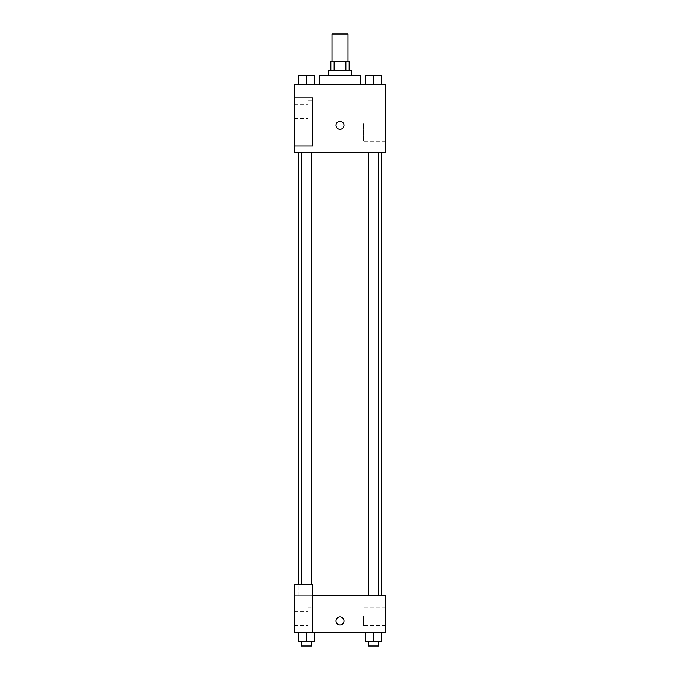 <?xml version="1.0" encoding="UTF-8"?>
<svg xmlns="http://www.w3.org/2000/svg" width="680" height="680" viewBox="0 0 680 680"><rect width="100%" height="100%" fill="white"/><g stroke="black" fill="none" stroke-linecap="round" stroke-linejoin="round"><path stroke-width="0.51" stroke-dasharray="3.4 2.55" d="M332.01 34L347.99 34M340 61.404L332.01 61.404L340 61.404M345.856 70.541L345.856 61.404L349.137 61.404L349.137 70.541L334.144 70.541L349.137 70.541M345.856 61.404L330.863 61.404L330.863 70.541L334.144 70.541L330.863 70.541M351.416 70.541L328.584 70.541M328.584 75.106L351.416 75.106L328.584 75.106M334.144 70.541L334.144 61.404M319.447 75.106L360.553 75.106M340 84.235L319.447 84.235L340 84.235M385.671 84.235L294.329 84.235L294.329 145.894L312.596 145.894L312.596 97.937L294.329 97.937L312.596 97.937L312.596 145.894L294.329 145.894L294.329 152.745L385.671 152.745L385.671 84.235M298.392 84.235L314.381 84.235L298.392 84.235L314.381 84.235L298.392 84.235L306.382 84.235L306.382 75.106L298.392 75.106L311.517 75.106L298.392 75.106L298.392 84.235L306.382 84.235L298.392 84.235L298.392 75.106L298.392 84.235L314.381 84.235L306.382 84.235L306.382 75.106L314.381 75.106L301.249 75.106L314.381 75.106L314.381 84.235L314.381 75.106M365.619 84.235L381.607 84.235L365.619 84.235L381.607 84.235L365.619 84.235L373.618 84.235L373.618 75.106L365.619 75.106L378.751 75.106L365.619 75.106L365.619 84.235L373.618 84.235L365.619 84.235L365.619 75.106L365.619 84.235L381.607 84.235L373.618 84.235L373.618 75.106L381.607 75.106L368.483 75.106L381.607 75.106L381.607 84.235L381.607 75.106M343.995 125.341A3.995 3.995 0 0 0 338.002 121.881A3.995 3.995 0 0 0 338.002 128.8A3.995 3.995 0 0 0 343.995 125.341A3.995 3.995 0 0 1 338.002 128.8A3.995 3.995 0 0 1 338.002 121.881A3.995 3.995 0 0 1 343.995 125.341M312.596 100.224L312.596 123.063L312.596 100.224L308.031 100.224L308.031 123.063L308.031 100.224L308.031 123.063L308.031 100.224L312.596 100.224L312.596 123.063L312.596 100.224M308.031 111.639L308.031 118.49L308.031 111.639M294.329 111.639L294.329 104.788L294.329 111.639M385.671 123.063L385.671 141.329L385.671 123.063L363.418 123.063L363.418 141.329L363.418 123.063M294.329 145.894L312.596 145.894L312.596 97.937L294.329 97.937M336.005 125.341A3.995 3.995 0 0 0 341.998 128.8A3.995 3.995 0 0 0 341.998 121.881A3.995 3.995 0 0 0 336.005 125.341M294.329 129.336L294.329 121.346L294.329 129.336M373.618 152.745L368.483 152.745L373.618 152.745M306.382 152.745L311.517 152.745L306.382 152.745M340 152.745L381.106 152.745L340 152.745M340 595.765L298.894 595.765L340 595.765M373.618 595.765L368.483 595.765L373.618 595.765M306.382 595.765L311.517 595.765L306.382 595.765M294.329 595.765L312.596 595.765L294.329 595.765L294.329 632.298L312.596 632.298L312.596 584.341L294.329 584.341L294.329 595.765M312.596 632.298L385.671 632.298L385.671 595.765L312.596 595.765L312.596 584.341L312.596 632.298L312.596 595.765M294.329 620.883L294.329 616.887L294.329 620.883M294.329 618.596L294.329 625.447L294.329 618.596M308.031 618.596L308.031 625.447L308.031 618.596M308.031 607.181L308.031 630.012L308.031 607.181L308.031 630.012L308.031 607.181L312.596 607.181L312.596 630.012L312.596 607.181L308.031 607.181M312.596 607.181L312.596 630.012L312.596 607.181M312.596 584.341L294.329 584.341L312.596 584.341M314.381 641.435L314.381 632.298L314.381 641.435L306.382 641.435L314.381 641.435L306.382 641.435L306.382 632.298L314.373 632.298L298.392 632.298L314.381 632.298L298.392 632.298L314.381 632.298L306.382 632.298L306.382 641.435L298.392 641.435L298.392 632.298L298.392 641.435L311.517 641.435L298.392 641.435L298.392 632.298M381.607 641.435L381.607 632.298L381.607 641.435L373.618 641.435L381.607 641.435L373.618 641.435L373.618 632.298L365.627 632.298L381.599 632.298L365.619 632.298L381.607 632.298L365.619 632.298L381.607 632.298L373.618 632.298L373.618 641.435L365.619 641.435L365.619 632.298L365.619 641.435L378.751 641.435L365.619 641.435L365.619 632.298M385.671 616.31L385.671 625.447L385.671 616.31M363.418 616.31L363.418 625.447L363.418 616.31M336.005 620.883A3.995 3.995 0 0 0 341.998 624.342A3.995 3.995 0 0 0 341.998 617.423A3.995 3.995 0 0 0 336.005 620.883M343.995 620.883A3.995 3.995 0 0 0 338.002 617.423A3.995 3.995 0 0 0 338.002 624.342A3.995 3.995 0 0 0 343.995 620.883A3.995 3.995 0 0 1 338.002 624.342A3.995 3.995 0 0 1 338.002 617.423A3.995 3.995 0 0 1 343.995 620.883M368.483 641.435L368.483 646L378.751 646L368.483 646L378.751 646L378.751 641.435L368.483 641.435L378.751 641.435M373.618 641.435L373.618 632.298M301.249 641.435L301.249 646L311.517 646L301.249 646L311.517 646L311.517 641.435L301.249 641.435L311.517 641.435M306.382 641.435L306.382 632.298M368.483 75.106L378.751 75.106M373.618 84.235L373.618 75.106M301.249 75.106L311.517 75.106M306.382 84.235L306.382 75.106M312.596 123.063L308.031 123.063L312.596 123.063M294.329 118.49L308.031 118.49L294.329 118.49M294.329 104.788L308.031 104.788L294.329 104.788M385.671 141.329L363.418 141.329M298.894 595.765L298.894 584.341M311.517 584.341L311.517 152.745M301.249 584.341L301.249 152.745M378.751 595.765L378.751 152.745M368.483 595.765L368.483 152.745M294.329 625.447L308.031 625.447L294.329 625.447M294.329 611.745L308.031 611.745L294.329 611.745M312.596 630.012L308.031 630.012L312.596 630.012M385.671 607.181L363.418 607.181M385.671 625.447L363.418 625.447"/><path stroke-width="1.02" d="M347.99 61.404L347.99 34L332.01 34L332.01 61.404M334.144 70.541L334.144 61.404L330.863 61.404L330.863 70.541M334.144 61.404L349.137 61.404L349.137 70.541M345.856 70.541L345.856 61.404M328.584 75.106L328.584 70.541L351.416 70.541L351.416 75.106M360.553 84.235L360.553 75.106L319.447 75.106L319.447 84.235M294.329 84.235L385.671 84.235L385.671 152.745L294.329 152.745L294.329 145.894L312.596 145.894L312.596 97.937L294.329 97.937L294.329 84.235M336.005 125.341A3.995 3.995 0 0 1 341.998 121.881A3.995 3.995 0 0 1 341.998 128.8A3.995 3.995 0 0 1 336.005 125.341M294.329 97.937L294.329 145.894M312.596 595.765L385.671 595.765L385.671 632.298L294.329 632.298L294.329 584.341L312.596 584.341L312.596 632.298M336.005 620.883A3.995 3.995 0 0 1 341.998 617.423A3.995 3.995 0 0 1 341.998 624.342A3.995 3.995 0 0 1 336.005 620.883M365.619 632.298L365.619 641.435L381.607 641.435L381.607 632.298L381.607 641.435M373.618 641.435L373.618 632.298M378.751 641.435L378.751 646L368.483 646L368.483 641.435M298.392 632.298L298.392 641.435L314.381 641.435L314.381 632.298L314.381 641.435M306.382 641.435L306.382 632.298M311.517 641.435L311.517 646L301.249 646L301.249 641.435M365.619 84.235L365.619 75.106L381.607 75.106L381.607 84.235L381.607 75.106M373.618 84.235L373.618 75.106M378.751 75.106L368.483 75.106M298.392 84.235L298.392 75.106L314.381 75.106L314.381 84.235L314.381 75.106M306.382 84.235L306.382 75.106M311.517 75.106L301.249 75.106M381.106 595.765L381.106 152.745M298.894 584.341L298.894 152.745M368.483 152.745L368.483 595.765M378.751 152.745L378.751 595.765M311.517 584.341L311.517 152.745M301.249 584.341L301.249 152.745"/></g></svg>
